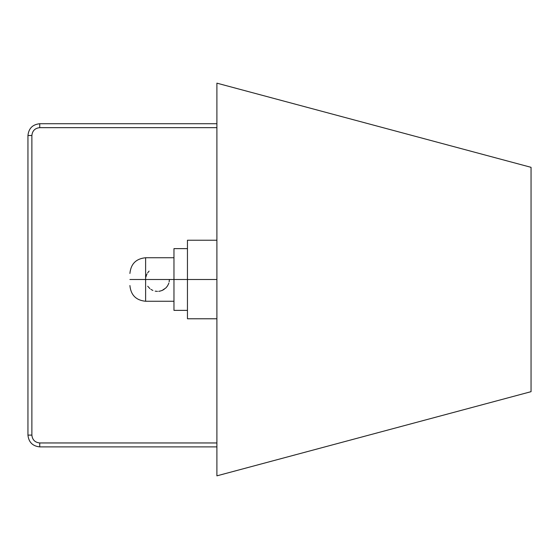 <?xml version="1.0" encoding="UTF-8"?>
<svg xmlns="http://www.w3.org/2000/svg" width="559" height="559" viewBox="0 0 559 559"><rect width="100%" height="100%" fill="white"/><g stroke="black" fill="none" stroke-linecap="round" stroke-linejoin="round"><path stroke-width="0.84" d="M39.731 123.728L216.899 123.728L39.731 123.728L39.731 127.655C34.993 128.158 32.373 130.771 31.877 135.509L31.877 435.105C32.373 439.842 34.993 442.455 39.731 442.959L216.899 442.959L39.731 442.959C34.993 442.455 32.373 439.842 31.877 435.105L31.877 135.509C32.373 130.771 34.993 128.158 39.731 127.655L216.899 127.655L39.731 127.655L39.731 123.728C32.625 124.475 28.698 128.402 27.95 135.509C28.698 128.402 32.625 124.475 39.731 123.728M27.95 435.105L27.95 135.509L31.877 135.509L27.95 135.509L27.95 435.105L31.877 435.105L27.95 435.105C28.698 442.204 32.625 446.131 39.731 446.886C32.625 446.131 28.698 442.204 27.95 435.105M216.899 446.886L39.731 446.886L39.731 442.959L39.731 446.886L216.899 446.886M169.391 279.5L169.16 281.841M168.846 283.05L168.469 284.091M168.455 284.119L167.372 286.117M167.351 286.152L165.932 287.878M164.122 289.373L162.131 290.449L165.876 287.934M162.089 290.463L159.902 291.141M159.811 291.162L158.707 291.323M157.491 291.386L155.171 291.155M152.893 290.456L150.895 289.38M149.917 288.647L147.709 286.229M147.667 272.827L149.092 271.101M147.045 273.854L146.57 274.853M146.549 274.902L145.864 277.103M165.939 287.871L167.323 286.194M145.619 279.5L145.619 257.741L145.619 279.5L173.968 279.5L145.619 279.5L145.619 301.259L145.619 257.741L145.619 301.259L145.619 279.5L129.912 279.5C129.912 286.683 129.912 286.683 129.912 279.5C129.912 272.317 129.912 272.317 129.912 279.5L145.619 279.5M216.899 83.158L531.05 167.33L216.899 83.158L216.899 475.842L531.05 391.67L531.05 167.33L531.05 391.67L216.899 475.842L216.899 83.158M187.454 279.5L187.454 318.77L187.454 240.23L187.454 279.5L216.899 279.5L187.454 279.5L187.454 318.77L187.454 279.5L173.968 279.5L173.968 310.378L173.968 248.622L173.968 279.5L187.454 279.5M173.968 279.5L173.968 310.378L173.968 279.5M129.912 273.449C130.841 263.911 136.082 258.67 145.619 257.741L173.968 257.741M173.968 301.259L145.619 301.259C136.082 300.33 130.841 295.089 129.912 285.551M187.454 318.77L216.899 318.77M187.454 240.23L216.899 240.23M173.968 310.378L187.454 310.378M173.968 248.622L187.454 248.622"/></g></svg>
